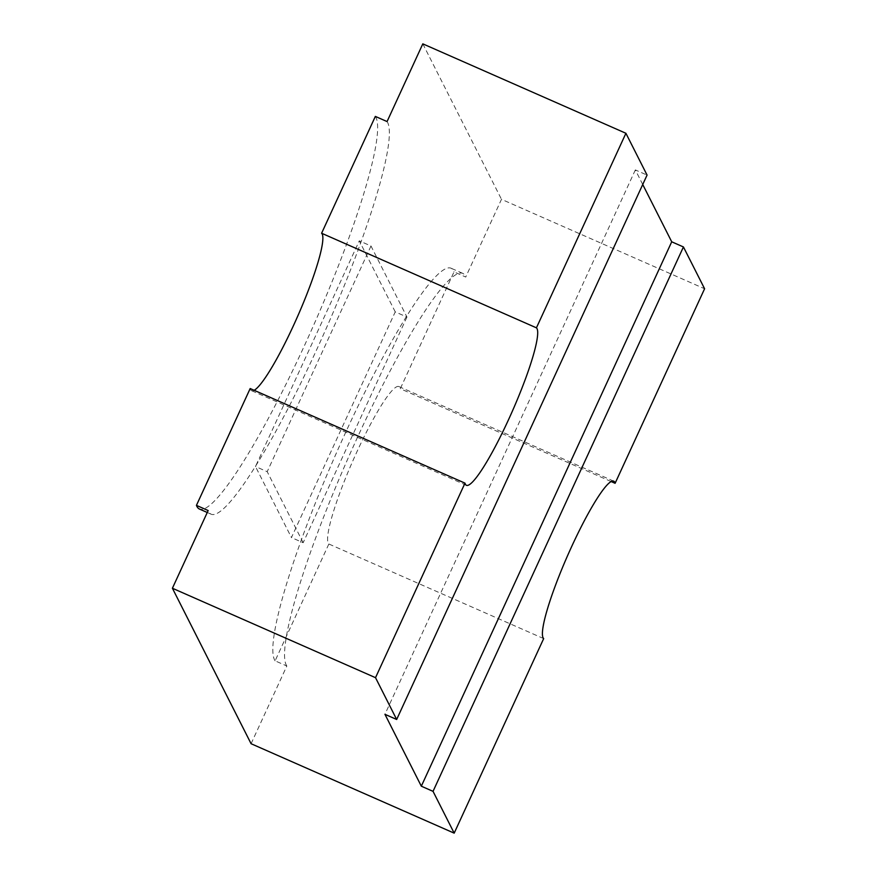 <?xml version="1.0" encoding="UTF-8"?>
<svg xmlns="http://www.w3.org/2000/svg" width="877" height="877" viewBox="0 0 877 877"><rect width="100%" height="100%" fill="white"/><g stroke="black" fill="none" stroke-linecap="round" stroke-linejoin="round"><path stroke-width="0.66" stroke-dasharray="4.38 3.29" d="M387.064 121.563A215.545 30.366 -66.2 0 1 315.698 351.798A215.545 30.366 -66.2 0 1 211.214 514.229A215.545 30.366 -66.2 0 1 208.156 510.535M375.345 116.411A215.545 30.366 -66.2 0 1 303.979 346.634A215.545 30.366 -66.2 0 1 199.496 509.066M254.177 390.298A86.22 12.146 -66.2 0 1 251.611 390.703A86.22 12.146 -66.2 0 1 250.175 388.544M251.085 743.718L286.834 665.994L275.115 660.83L328.853 544.003A86.22 12.146 -66.2 0 1 353.848 458.594A86.22 12.146 -66.2 0 1 398.849 386.538A86.22 12.146 -66.2 0 1 400.285 388.708L454.023 271.87L465.731 277.033L501.48 199.32L704.593 288.752M543.674 638.599L328.853 544.003M611.105 481.539L400.285 388.708M422.813 43.85L501.48 199.32M642.731 184.51L635.343 169.919L647.062 175.082M275.115 660.83A215.545 30.366 -66.2 0 1 340.199 444.442A215.545 30.366 -66.2 0 1 450.964 268.176A215.545 30.366 -66.2 0 1 454.023 271.87M635.343 169.919L384.948 714.317M395.242 311.883L359.285 240.835L255.481 466.509L291.438 537.568L395.242 311.883L406.95 317.046L370.993 245.999L359.285 240.835M406.95 317.046L303.157 542.72L291.438 537.568M303.157 542.72L267.2 471.673L255.481 466.509M286.834 665.994A215.545 30.366 -66.2 0 1 351.918 449.605A215.545 30.366 -66.2 0 1 462.683 273.339A215.545 30.366 -66.2 0 1 465.731 277.033M370.993 245.999L267.2 471.673M466.432 485.31L251.611 390.703M613.67 481.133L398.849 386.538M462.683 273.339L450.964 268.176M211.214 514.229L207.257 512.486"/><path stroke-width="1.32" d="M421.322 786.198L671.716 241.8L683.435 246.952L704.593 288.752L615.106 483.304A86.22 12.146 -66.2 0 0 613.67 481.133A86.22 12.146 -66.2 0 0 568.669 553.19A86.22 12.146 -66.2 0 0 543.674 638.599L454.187 833.15L433.041 791.35L421.322 786.198L384.948 714.317L396.667 719.48L647.062 175.082L625.915 133.282L422.813 43.85L387.064 121.563L375.345 116.411L321.607 233.238A86.22 12.146 -66.2 0 1 293.4 325.74A86.22 12.146 -66.2 0 1 254.177 390.298M625.915 133.282L536.428 327.834A86.22 12.146 -66.2 0 1 508.232 420.335A86.22 12.146 -66.2 0 1 466.432 485.31A86.22 12.146 -66.2 0 1 464.996 483.139L250.175 388.544L196.437 505.371L208.156 510.535L172.407 588.248L375.52 677.68L396.667 719.48M454.187 833.15L251.085 743.718L172.407 588.248M615.106 483.304L611.105 481.539M671.716 241.8L642.731 184.51M536.428 327.834L321.607 233.238M464.996 483.139L375.52 677.68M207.257 512.486L199.496 509.066A215.545 30.366 -66.2 0 1 196.437 505.371M433.041 791.35L683.435 246.952"/></g></svg>
